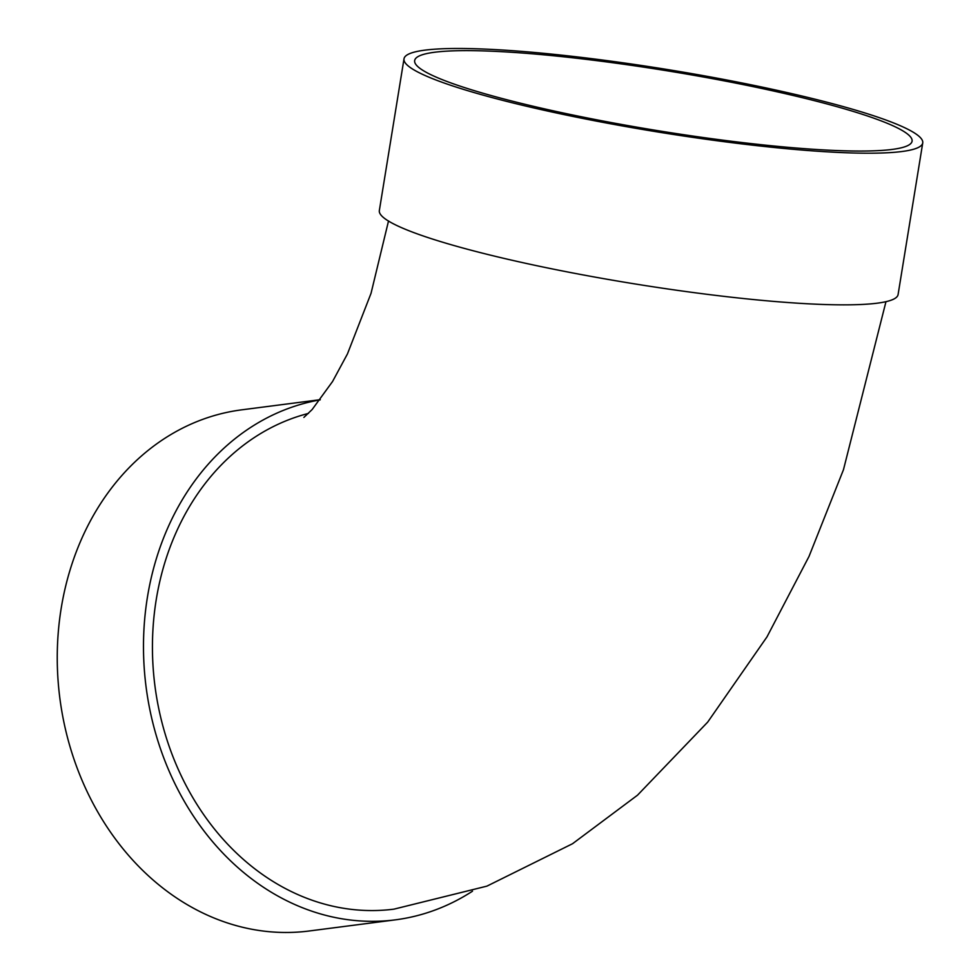 <?xml version="1.0" encoding="UTF-8"?>
<svg xmlns="http://www.w3.org/2000/svg" width="980" height="980" viewBox="0 0 980 980"><rect width="100%" height="100%" fill="white"/><g stroke="black" fill="none" stroke-linecap="round" stroke-linejoin="round"><path stroke-width="1.47" d="M922.719 143.043L898.06 294.711A262.75 31.593 -170.8 0 1 633.644 283.722A262.75 31.593 -170.8 0 1 379.37 210.369L404.03 58.714A262.75 31.593 -170.8 0 1 523.014 51.487A262.75 31.593 -170.8 0 1 789.856 93.198A262.75 31.593 -170.8 0 1 922.719 143.043A262.75 31.593 -170.8 0 1 658.303 132.067A262.75 31.593 -170.8 0 1 404.03 58.714M308.406 413.425A251.958 208.422 82.6 0 0 156.874 698.728A251.958 208.422 82.6 0 0 393.96 909.146L486.901 886.141L572.528 843.731L637.527 795.172L707.67 722.138L766.973 636.902L809.014 556.432L843.474 469.69L885.932 301.828M472.507 891.175A262.75 217.352 -97.4 0 1 395.344 919.853A262.75 217.352 -97.4 0 1 143.521 641.643A262.75 217.352 -97.4 0 1 320.117 399.877M395.344 919.853L309.104 931A262.75 217.352 -97.4 0 1 57.281 652.79A262.75 217.352 -97.4 0 1 241.729 409.836L320.264 399.681M528.784 53.52A251.958 30.294 -170.8 0 1 784.649 93.517A251.958 30.294 -170.8 0 1 912.062 141.316A251.958 30.294 -170.8 0 1 658.511 130.781A251.958 30.294 -170.8 0 1 414.687 60.442A251.958 30.294 -170.8 0 1 528.784 53.52M303.886 417.407L312.118 409.567L332.563 381.502L347.447 353.927L371.04 293.314L388.533 220.917"/></g></svg>
